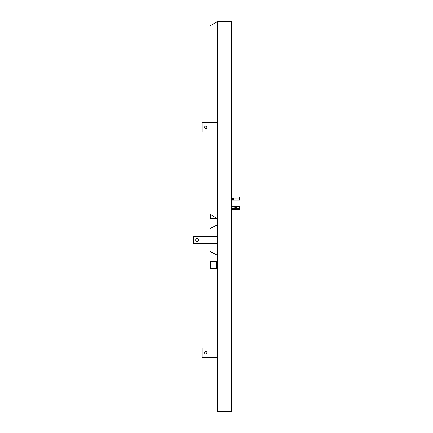 <?xml version="1.0" encoding="UTF-8"?>
<svg xmlns="http://www.w3.org/2000/svg" width="433" height="433" viewBox="0 0 433 433"><rect width="100%" height="100%" fill="white"/><g stroke="black" fill="none" stroke-linecap="round" stroke-linejoin="round"><path stroke-width="0.65" d="M210.054 122.658L210.054 25.948L217.214 21.65L231.541 21.65L231.541 411.35L217.214 411.35L231.541 411.35M217.214 411.35L217.214 21.65L231.541 21.65M210.054 214.205L210.054 218.508L217.214 218.508L210.054 214.205L210.054 131.968M210.481 214.465L210.481 218.075L216.5 218.075M217.214 261.489L210.054 261.489L210.054 268.649L217.214 268.649M216.787 268.222L216.787 261.916L210.481 261.916L210.481 268.222L216.787 268.222M217.214 224.846L210.054 228.537L210.054 218.508M217.214 255.145L210.054 251.459L210.054 261.489M197.053 238.599A1.396 1.396 0 0 1 198.449 239.996A1.396 1.396 0 0 1 197.053 241.392A1.396 1.396 0 0 1 195.656 239.996A1.396 1.396 0 0 1 197.053 238.599M217.214 243.579L193.578 243.579L193.578 236.413L217.214 236.413M205.718 126.133A1.18 1.18 0 0 1 206.898 127.313A1.18 1.18 0 0 1 205.718 128.493A1.18 1.18 0 0 1 204.538 127.313A1.18 1.18 0 0 1 205.718 126.133M217.214 131.968L202.173 131.968L202.173 122.658L217.214 122.658M205.718 351.499A1.18 1.18 0 0 1 206.898 352.679A1.18 1.18 0 0 1 205.718 353.864A1.18 1.18 0 0 1 204.538 352.679A1.18 1.18 0 0 1 205.718 351.499M217.214 357.339L202.173 357.339L202.173 348.024L217.214 348.024M231.541 207.975L231.541 208.852M231.541 198.157L233.717 198.623L233.479 199.743L231.541 199.332M217.214 203.905A2.149 2.149 0 0 0 217.214 204.798M235.877 207.634L234.697 207.391L235.877 207.147L237.062 207.391L235.877 207.634M235.877 198.249L234.697 198L237.062 198L235.877 198.249M231.541 200.089L239.422 200.089L239.422 197.031L231.541 197.031M239.422 198.969L233.647 198.969M231.541 209.48L239.422 209.48L239.422 206.422L231.541 206.422M239.422 208.36L231.65 208.36M215.066 243.579L215.066 236.413M215.066 131.968L215.066 122.658M215.066 357.339L215.066 348.024"/></g></svg>
